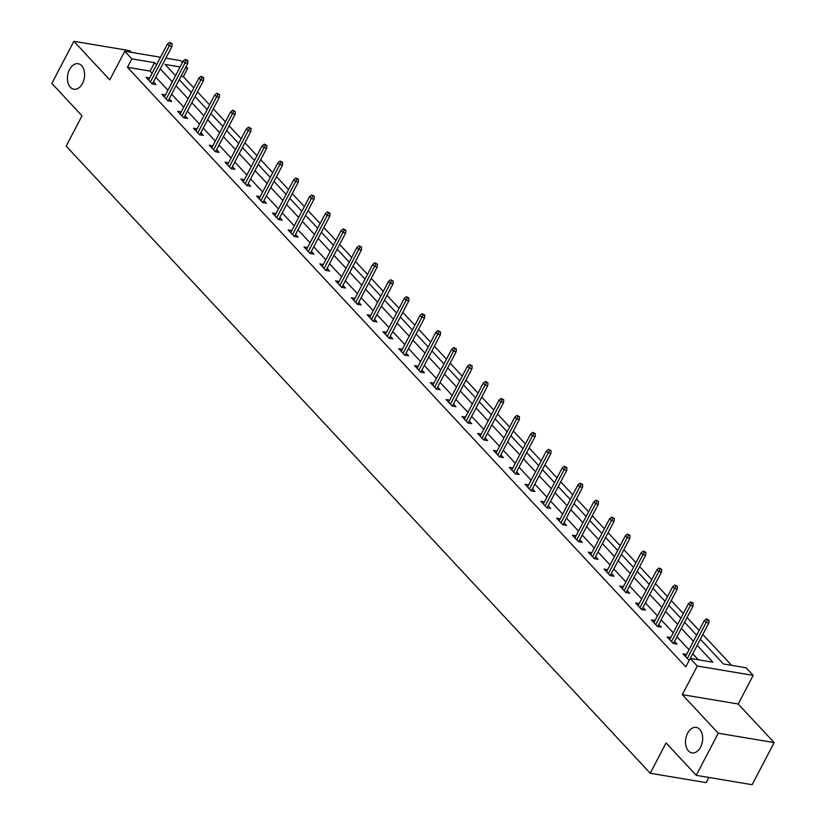 <?xml version="1.0" encoding="UTF-8"?>
<svg xmlns="http://www.w3.org/2000/svg" width="826" height="826" viewBox="0 0 826 826"><rect width="100%" height="100%" fill="white"/><g stroke="black" fill="none" stroke-linecap="round" stroke-linejoin="round"><path stroke-width="1.24" d="M687.614 733.199A12.927 8.436 99.5 0 1 696.225 727.396A12.927 8.436 99.5 0 1 700.572 747.107A12.927 8.436 99.5 0 1 691.951 752.899A12.927 8.436 99.5 0 1 687.614 733.199M69.539 69.529A12.927 8.436 99.5 0 1 78.15 63.726A12.927 8.436 99.5 0 1 82.497 83.436A12.927 8.436 99.5 0 1 73.875 89.229A12.927 8.436 99.5 0 1 69.539 69.529M700.355 639.2L723.431 663.98L746.095 667.769L753.178 675.379L697.289 666.014L690.206 658.405L712.859 662.204L697.154 645.333M738.217 704.01L682.317 694.645L718.259 733.23L696.246 775.335L752.135 784.7L774.148 742.595L738.217 704.01L753.178 675.379M708.832 777.442L706.127 782.625L650.238 773.26L66.173 146.109L82.022 115.795L51.852 83.405L73.865 41.3L109.796 79.885L124.767 51.253L160.512 57.252M131.324 52.358L129.754 50.665L73.865 41.3M165.85 58.14L180.657 60.628L182.412 62.518M186.129 66.503L187.739 68.238L185.427 67.846M193.8 87.886L183.341 76.653L187.739 68.238M731.588 665.343L702.833 634.471M699.116 630.475L687.036 617.507M683.319 613.522L671.249 600.554M667.532 596.568L655.462 583.6M651.745 579.604L639.665 566.646M635.948 562.651L623.878 549.682M620.161 545.697L608.081 532.729M604.374 528.743L592.294 515.775M588.577 511.79L576.507 498.821M572.79 494.826L560.709 481.868M556.992 477.872L544.923 464.904M541.206 460.918L529.125 447.95M525.419 443.965L513.338 430.996M509.621 427.011L497.551 414.043M493.834 410.047L481.754 397.089M478.037 393.093L465.967 380.125M462.25 376.14L450.18 363.172M446.463 359.186L434.383 346.218M430.666 342.222L418.596 329.264M414.879 325.268L402.799 312.3M399.082 308.315L387.012 295.347M383.295 291.361L371.225 278.393M367.508 274.408L355.428 261.439M351.711 257.444L339.641 244.486M335.924 240.49L323.844 227.522M320.137 223.536L308.057 210.568M304.34 206.583L292.27 193.614M288.553 189.629L276.473 176.661M272.756 172.665L260.686 159.707M256.969 155.711L244.888 142.743M241.182 138.758L229.101 125.789M225.384 121.804L213.314 108.836M209.597 104.84L197.517 91.882M718.259 733.23L774.148 742.595M183.341 76.653L181.028 76.271M152.139 73.266L150.105 71.088L127.452 67.288L685.797 666.83L690.206 658.405M698.352 659.767L692.746 653.758M689.029 649.763L676.959 636.794M673.242 632.809L661.161 619.841M657.455 615.855L645.374 602.887M641.657 598.891L629.588 585.933M625.871 581.938L613.79 568.969M610.073 564.984L598.003 552.016M594.286 548.03L582.206 535.062M578.499 531.077L566.419 518.109M562.702 514.113L550.632 501.155M546.915 497.159L534.835 484.191M531.118 480.205L519.048 467.237M515.331 463.252L503.261 450.284M499.544 446.298L487.464 433.33M483.747 429.334L471.677 416.376M467.96 412.38L455.88 399.412M452.163 395.427L440.093 382.459M436.376 378.473L424.306 365.505M420.589 361.509L408.509 348.551M404.792 344.556L392.722 331.587M389.005 327.602L376.924 314.634M373.207 310.648L361.138 297.68M357.421 293.695L345.351 280.726M341.634 276.731L329.553 263.773M325.836 259.777L313.766 246.809M310.049 242.823L297.969 229.855M294.262 225.87L282.182 212.901M278.465 208.916L266.395 195.948M262.678 191.952L250.598 178.994M246.881 174.998L234.811 162.03M231.094 158.045L219.024 145.077M215.307 141.091L203.227 128.123M199.51 124.127L187.44 111.169M183.723 107.173L171.643 94.216M167.926 90.22L155.856 77.252M149.671 77.985L146.088 77.386L152.17 83.901L155.938 84.531L153.45 81.857M165.468 94.938L161.886 94.34L167.957 100.855L171.736 101.495L169.237 98.81M181.255 111.892L177.673 111.293L183.744 117.819L187.523 118.448L185.034 115.774M197.042 128.846L193.47 128.247L199.541 134.772L203.32 135.402L200.821 132.728M212.84 145.799L209.257 145.2L215.328 151.726L219.107 152.356L216.608 149.682M228.626 162.763L225.044 162.164L231.125 168.68L234.894 169.32L232.405 166.635M244.424 179.717L240.841 179.118L246.912 185.633L250.691 186.273L248.192 183.589M260.211 196.671L256.628 196.072L262.699 202.597L266.478 203.227L263.99 200.553M275.998 213.624L272.425 213.025L278.496 219.551L282.275 220.181L279.777 217.506M291.795 230.588L288.212 229.979L294.283 236.504L298.062 237.134L295.563 234.46M307.582 247.542L303.999 246.943L310.08 253.458L313.849 254.098L311.361 251.414M323.379 264.496L319.796 263.897L325.867 270.412L329.646 271.052L327.148 268.367M339.166 281.449L335.583 280.85L341.654 287.376L345.433 288.006L342.945 285.331M354.953 298.403L351.38 297.804L357.451 304.329L361.23 304.959L358.732 302.285M370.75 315.367L367.167 314.758L373.238 321.283L377.017 321.913L374.519 319.239M386.537 332.32L382.954 331.722L389.036 338.237L392.804 338.877L390.316 336.192M402.324 349.274L398.751 348.675L404.823 355.201L408.602 355.83L406.103 353.146M418.121 366.228L414.538 365.629L420.61 372.154L424.388 372.784L421.9 370.11M433.908 383.181L430.325 382.583L436.407 389.108L440.175 389.738L437.687 387.064M449.705 400.145L446.123 399.547L452.194 406.062L455.973 406.691L453.474 404.017M465.492 417.099L461.91 416.5L467.991 423.015L471.76 423.655L469.271 420.971M481.279 434.053L477.707 433.454L483.778 439.979L487.557 440.609L485.058 437.935M497.076 451.006L493.494 450.407L499.565 456.933L503.344 457.563L500.845 454.889M512.863 467.97L509.281 467.361L515.362 473.887L519.131 474.516L516.642 471.842M528.661 484.924L525.078 484.325L531.149 490.84L534.928 491.48L532.429 488.796M544.448 501.878L540.865 501.279L546.936 507.794L550.715 508.434L548.227 505.749M560.235 518.831L556.662 518.232L562.733 524.758L566.512 525.388L564.013 522.713M576.032 535.785L572.449 535.186L578.52 541.711L582.299 542.341L579.8 539.667M591.819 552.749L588.236 552.14L594.317 558.665L598.086 559.295L595.598 556.621M607.616 569.703L604.033 569.104L610.104 575.619L613.883 576.259L611.385 573.574M623.403 586.656L619.82 586.057L625.891 592.583L629.67 593.213L627.182 590.528M639.19 603.61L635.617 603.011L641.688 609.536L645.467 610.166L642.969 607.492M654.987 620.563L651.404 619.965L657.475 626.49L661.254 627.12L658.756 624.446M670.774 637.527L667.191 636.929L673.273 643.444L677.041 644.073L674.553 641.399M686.561 654.481L682.988 653.882L689.152 660.418M682.317 694.645L697.289 666.014M127.452 67.288L131.85 58.863L124.767 51.253M696.246 775.335L666.076 742.946L650.238 773.26M180.099 66.947L165.086 64.438L175.546 75.662M179.252 79.657L191.333 92.615M195.05 96.611L207.119 109.579M210.836 113.565L222.917 126.533M226.634 130.518L238.704 143.487M242.421 147.472L254.491 160.44M258.208 164.436L270.288 177.394M274.005 181.39L286.075 194.358M289.792 198.343L301.872 211.311M305.589 215.297L317.659 228.265M321.376 232.261L333.446 245.219M337.163 249.215L349.243 262.172M352.96 266.168L365.03 279.136M368.747 283.122L380.827 296.09M384.534 300.075L396.614 313.044M400.331 317.039L412.401 329.997M416.118 333.993L428.198 346.961M431.915 350.947L443.985 363.915M447.702 367.9L459.783 380.869M463.489 384.854L475.57 397.822M479.286 401.818L491.356 414.776M495.073 418.772L507.154 431.74M510.871 435.725L522.941 448.694M526.658 452.679L538.728 465.647M542.445 469.633L554.525 482.601M558.242 486.597L570.312 499.554M574.029 503.55L586.109 516.518M589.826 520.504L601.896 533.472M605.613 537.458L617.683 550.426M621.4 554.422L633.48 567.379M637.197 571.375L649.267 584.343M652.984 588.329L665.064 601.297M668.781 605.282L680.851 618.251M684.568 622.236L696.638 635.204M156.537 64.841L154.514 62.662L131.85 58.863M693.437 641.348L681.357 628.38M677.64 624.384L665.57 611.426M661.853 607.43L649.773 594.462M646.056 590.476L633.986 577.508M630.269 573.523L618.199 560.555M614.482 556.559L602.402 543.601M598.685 539.605L586.615 526.637M582.898 522.651L570.818 509.683M567.111 505.698L555.031 492.73M551.314 488.744L539.244 475.776M535.527 471.78L523.447 458.822M519.73 454.827L507.66 441.858M503.943 437.873L491.873 424.905M488.156 420.919L476.075 407.951M472.358 403.966L460.288 390.997M456.571 387.002L444.491 374.044M440.774 370.048L428.704 357.08M424.987 353.094L412.917 340.126M409.2 336.141L397.12 323.173M393.403 319.177L381.333 306.219M377.616 302.223L365.536 289.265M361.819 285.269L349.749 272.301M346.032 268.316L333.962 255.348M330.245 251.362L318.165 238.394M314.448 234.398L302.378 221.44M298.661 217.444L286.581 204.476M282.874 200.491L270.794 187.523M267.077 183.537L255.007 170.569M251.29 166.584L239.21 153.615M235.493 149.62L223.423 136.662M219.706 132.666L207.625 119.698M203.919 115.712L191.839 102.744M188.121 98.759L176.052 85.79M172.335 81.805L160.254 68.837M150.105 71.088L154.514 62.662M152.366 83.932L171.973 46.432L169.247 45.967L150.404 82.011M170.6 43.448L172.107 43.706L169.588 42.363L170.6 43.448L169.247 45.967L167.43 44.015L148.587 80.06M171.973 46.432L172.107 43.706M169.588 42.363L167.43 44.015M168.153 100.896L187.76 63.385L185.045 62.931L166.202 98.975M186.387 60.401L187.894 60.659L185.375 59.317L186.387 60.401L185.045 62.931L183.217 60.969L164.374 97.014M187.76 63.385L187.894 60.659M185.375 59.317L183.217 60.969M183.94 117.85L203.557 80.339L200.832 79.885L181.988 115.929M202.174 77.365L203.692 77.613L201.162 76.271L202.174 77.365L200.832 79.885L199.014 77.923L180.171 113.967M203.557 80.339L203.692 77.613M201.162 76.271L199.014 77.923M199.737 134.803L219.344 97.292L216.629 96.838L197.786 132.883M217.971 94.319L219.479 94.567L216.959 93.235L217.971 94.319L216.629 96.838L214.801 94.887L195.958 130.931M219.344 97.292L219.479 94.567M216.959 93.235L214.801 94.887M215.524 151.757L235.131 114.246L232.416 113.792L213.573 149.836M233.758 111.273L235.265 111.531L232.746 110.188L233.758 111.273L232.416 113.792L230.599 111.84L211.755 147.885M235.131 114.246L235.265 111.531M232.746 110.188L230.599 111.84M231.321 168.71L250.928 131.21L248.203 130.756L229.36 166.79M249.555 128.226L251.063 128.484L248.543 127.142L249.555 128.226L248.203 130.756L246.385 128.794L227.542 164.839M250.928 131.21L251.063 128.484M248.543 127.142L246.385 128.794M247.108 185.674L266.715 148.164L264 147.709L245.157 183.754M265.342 145.18L266.85 145.438L264.33 144.096L265.342 145.18L264 147.709L262.172 145.748L243.329 181.792M266.715 148.164L266.85 145.438M264.33 144.096L262.172 145.748M262.895 202.628L282.513 165.117L279.787 164.663L260.944 200.708M281.129 162.144L282.647 162.392L280.117 161.049L281.129 162.144L279.787 164.663L277.97 162.701L259.127 198.746M282.513 165.117L282.647 162.392M280.117 161.049L277.97 162.701M278.692 219.582L298.3 182.071L295.584 181.617L276.741 217.661M296.926 179.097L298.434 179.345L295.915 178.013L296.926 179.097L295.584 181.617L293.757 179.665L274.913 215.71M298.3 182.071L298.434 179.345M295.915 178.013L293.757 179.665M294.479 236.535L314.087 199.035L311.371 198.57L292.528 234.615M312.713 196.051L314.221 196.309L311.701 194.967L312.713 196.051L311.371 198.57L309.554 196.619L290.711 232.664M314.087 199.035L314.221 196.309M311.701 194.967L309.554 196.619M310.277 253.489L329.884 215.989L327.158 215.534L308.315 251.569M328.511 213.005L330.018 213.263L327.488 211.921L328.511 213.005L327.158 215.534L325.341 213.573L306.498 249.617M329.884 215.989L330.018 213.263M327.488 211.921L325.341 213.573M326.063 270.453L345.671 232.942L342.955 232.488L324.112 268.533M344.297 229.958L345.805 230.217L343.286 228.874L344.297 229.958L342.955 232.488L341.128 230.526L322.285 266.571M345.671 232.942L345.805 230.217M343.286 228.874L341.128 230.526M341.85 287.407L361.468 249.896L358.742 249.442L339.899 285.486M360.084 246.922L361.602 247.17L359.073 245.828L360.084 246.922L358.742 249.442L356.925 247.49L338.082 283.524M361.468 249.896L361.602 247.17M359.073 245.828L356.925 247.49M357.648 304.36L377.255 266.85L374.539 266.395L355.696 302.44M375.882 263.876L377.389 264.124L374.87 262.792L375.882 263.876L374.539 266.395L372.712 264.444L353.869 300.488M377.255 266.85L377.389 264.124M374.87 262.792L372.712 264.444M373.435 321.314L393.042 283.814L390.326 283.349L371.483 319.394M391.669 280.83L393.176 281.088L390.657 279.746L391.669 280.83L390.326 283.349L388.499 281.398L369.656 317.442M393.042 283.814L393.176 281.088M390.657 279.746L388.499 281.398M389.232 338.278L408.839 300.767L406.113 300.313L387.27 336.358M407.455 297.783L408.973 298.041L406.444 296.699L407.455 297.783L406.113 300.313L404.296 298.351L385.453 334.396M408.839 300.767L408.973 298.041M406.444 296.699L404.296 298.351M405.019 355.232L424.626 317.721L421.91 317.267L403.067 353.311M423.253 314.747L424.76 314.995L422.241 313.653L423.253 314.747L421.91 317.267L420.083 315.305L401.24 351.349M424.626 317.721L424.76 314.995M422.241 313.653L420.083 315.305M420.806 372.185L440.413 334.675L437.697 334.22L418.854 370.265M439.04 331.701L440.557 331.949L438.028 330.606L439.04 331.701L437.697 334.22L435.88 332.269L417.037 368.303M440.413 334.675L440.557 331.949M438.028 330.606L435.88 332.269M436.603 389.139L456.21 351.628L453.495 351.174L434.652 387.218M454.837 348.655L456.344 348.902L453.825 347.57L454.837 348.655L453.495 351.174L451.667 349.222L432.824 385.267M456.21 351.628L456.344 348.902M453.825 347.57L451.667 349.222M452.39 406.093L471.997 368.592L469.282 368.138L450.438 404.172M470.624 365.608L472.131 365.866L469.612 364.524L470.624 365.608L469.282 368.138L467.454 366.176L448.611 402.221M471.997 368.592L472.131 365.866M469.612 364.524L467.454 366.176M468.187 423.057L487.794 385.546L485.068 385.092L466.225 421.136M486.411 382.562L487.929 382.82L485.399 381.478L486.411 382.562L485.068 385.092L483.251 383.13L464.408 419.174M487.794 385.546L487.929 382.82M485.399 381.478L483.251 383.13M483.974 440.01L503.581 402.499L500.866 402.045L482.023 438.09M502.208 399.526L503.715 399.774L501.196 398.431L502.208 399.526L500.866 402.045L499.038 400.083L480.195 436.128M503.581 402.499L503.715 399.774M501.196 398.431L499.038 400.083M499.761 456.964L519.368 419.453L516.653 418.999L497.81 455.043M517.995 416.48L519.513 416.727L516.983 415.395L517.995 416.48L516.653 418.999L514.835 417.047L495.992 453.092M519.368 419.453L519.513 416.727M516.983 415.395L514.835 417.047M515.558 473.917L535.165 436.417L532.44 435.952L513.596 471.997M533.792 433.433L535.3 433.691L532.78 432.349L533.792 433.433L532.44 435.952L530.622 434.001L511.779 470.046M535.165 436.417L535.3 433.691M532.78 432.349L530.622 434.001M531.345 490.871L550.952 453.371L548.237 452.916L529.394 488.951M549.579 450.387L551.087 450.645L548.567 449.303L549.579 450.387L548.237 452.916L546.409 450.955L527.566 486.999M550.952 453.371L551.087 450.645M548.567 449.303L546.409 450.955M547.132 507.835L566.75 470.324L564.024 469.87L545.181 505.915M565.366 467.34L566.884 467.599L564.354 466.256L565.366 467.34L564.024 469.87L562.207 467.908L543.363 503.953M566.75 470.324L566.884 467.599M564.354 466.256L562.207 467.908M562.929 524.789L582.537 487.278L579.821 486.824L560.978 522.868M581.163 484.304L582.671 484.552L580.151 483.21L581.163 484.304L579.821 486.824L577.993 484.872L559.15 520.907M582.537 487.278L582.671 484.552M580.151 483.21L577.993 484.872M578.716 541.742L598.323 504.232L595.608 503.777L576.765 539.822M596.95 501.258L598.458 501.506L595.938 500.174L596.95 501.258L595.608 503.777L593.791 501.826L574.948 537.871M598.323 504.232L598.458 501.506M595.938 500.174L593.791 501.826M594.513 558.696L614.121 521.196L611.395 520.731L592.552 556.776M612.747 518.212L614.255 518.47L611.736 517.128L612.747 518.212L611.395 520.731L609.578 518.78L590.735 554.824M614.121 521.196L614.255 518.47M611.736 517.128L609.578 518.78M610.3 575.65L629.908 538.149L627.192 537.695L608.349 573.74M628.534 535.165L630.042 535.424L627.523 534.081L628.534 535.165L627.192 537.695L625.365 535.733L606.521 571.778M629.908 538.149L630.042 535.424M627.523 534.081L625.365 535.733M626.087 592.614L645.705 555.103L642.979 554.649L624.136 590.693M644.321 552.129L645.839 552.377L643.309 551.035L644.321 552.129L642.979 554.649L641.162 552.687L622.319 588.731M645.705 555.103L645.839 552.377M643.309 551.035L641.162 552.687M641.885 609.567L661.492 572.057L658.776 571.602L639.933 607.647M660.119 569.083L661.626 569.331L659.107 567.989L660.119 569.083L658.776 571.602L656.949 569.651L638.106 605.685M661.492 572.057L661.626 569.331M659.107 567.989L656.949 569.651M657.672 626.521L677.279 589.01L674.563 588.556L655.72 624.601M675.905 586.037L677.413 586.284L674.894 584.953L675.905 586.037L674.563 588.556L672.736 586.605L653.903 622.649M677.279 589.01L677.413 586.284M674.894 584.953L672.736 586.605M673.469 643.475L693.076 605.974L690.35 605.51L671.507 641.554M691.703 602.99L693.21 603.248L690.681 601.906L691.703 602.99L690.35 605.51L688.533 603.558L669.69 639.603M693.076 605.974L693.21 603.248M690.681 601.906L688.533 603.558M690.309 658.425L708.863 622.928L706.147 622.474L687.304 658.518M707.49 619.944L708.997 620.202L706.478 618.86L707.49 619.944L706.147 622.474L704.32 620.512L685.477 656.556M708.863 622.928L708.997 620.202M706.478 618.86L704.32 620.512"/></g></svg>
